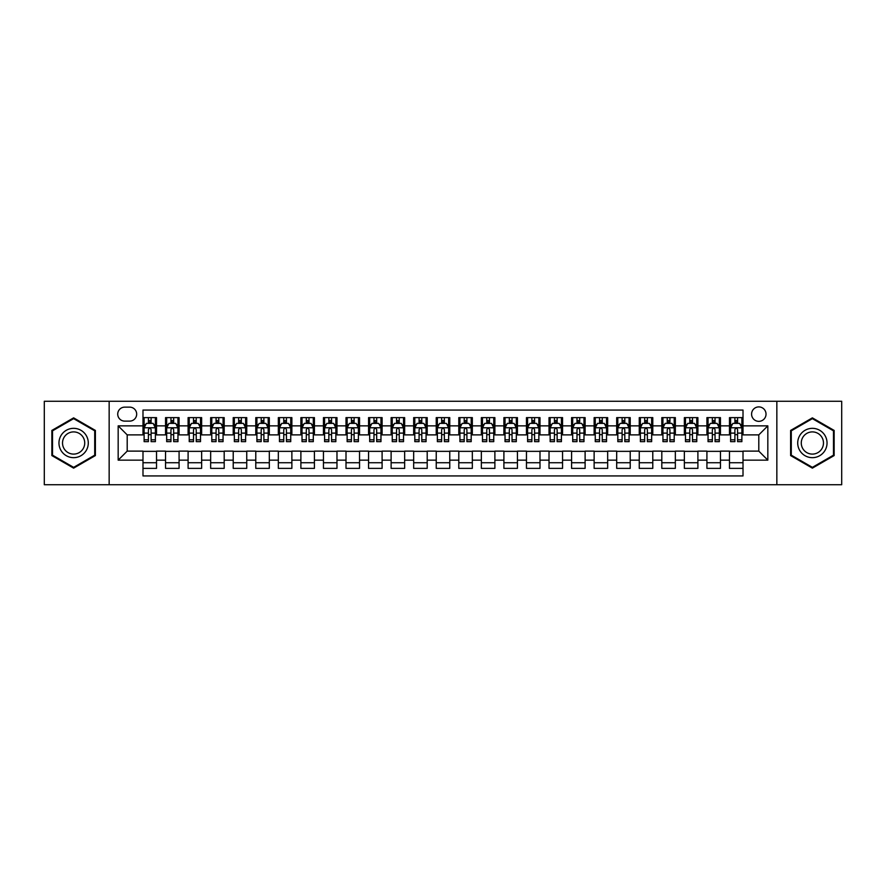 <?xml version="1.0" encoding="UTF-8"?>
<svg xmlns="http://www.w3.org/2000/svg" width="886" height="886" viewBox="0 0 886 886"><rect width="100%" height="100%" fill="white"/><g stroke="black" fill="none" stroke-linecap="round" stroke-linejoin="round"><path stroke-width="1.33" d="M758.804 406.907A7.221 7.221 0 0 0 751.583 414.127A7.221 7.221 0 0 0 758.804 421.348A7.221 7.221 0 0 0 766.025 414.127A7.221 7.221 0 0 0 758.804 406.907M776.845 484.731L841.7 484.731L841.7 401.269L776.845 401.269L776.845 484.731L109.155 484.731L109.155 401.269L44.3 401.269L44.3 484.731L109.155 484.731M743.011 417.627L729.477 417.627L729.477 425.856L720.451 425.856L720.451 434.882L729.477 434.882L729.477 425.856M720.451 425.856L720.451 417.627L706.917 417.627L706.917 425.856L697.902 425.856L697.902 434.882L706.917 434.882L706.917 425.856M697.902 425.856L697.902 417.627L684.357 417.627L684.357 425.856L675.342 425.856L675.342 434.882L684.357 434.882L684.357 425.856M675.342 425.856L675.342 417.627L661.809 417.627L661.809 425.856L652.783 425.856L652.783 434.882L661.809 434.882L661.809 425.856M652.783 425.856L652.783 417.627L639.249 417.627L639.249 425.856L630.223 425.856L630.223 434.882L639.249 434.882L639.249 425.856M630.223 425.856L630.223 417.627L616.689 417.627L616.689 425.856L607.663 425.856L607.663 434.882L616.689 434.882L616.689 425.856M607.663 425.856L607.663 417.627L594.129 417.627L594.129 425.856L585.114 425.856L585.114 434.882L594.129 434.882L594.129 425.856M585.114 425.856L585.114 417.627L571.581 417.627L571.581 425.856L562.555 425.856L562.555 434.882L571.581 434.882L571.581 425.856M562.555 425.856L562.555 417.627L549.021 417.627L549.021 425.856L539.995 425.856L539.995 434.882L549.021 434.882L549.021 425.856M539.995 425.856L539.995 417.627L526.461 417.627L526.461 425.856L517.435 425.856L517.435 434.882L526.461 434.882L526.461 425.856M517.435 425.856L517.435 417.627L503.901 417.627L503.901 425.856L494.886 425.856L494.886 434.882L503.901 434.882L503.901 425.856M494.886 425.856L494.886 417.627L481.353 417.627L481.353 425.856L472.327 425.856L472.327 434.882L481.353 434.882L481.353 425.856M472.327 425.856L472.327 417.627L458.793 417.627L458.793 425.856L449.767 425.856L449.767 434.882L458.793 434.882L458.793 425.856M449.767 425.856L449.767 417.627L436.233 417.627L436.233 425.856L427.207 425.856L427.207 434.882L436.233 434.882L436.233 425.856M427.207 425.856L427.207 417.627L413.673 417.627L413.673 425.856L404.647 425.856L404.647 434.882L413.673 434.882L413.673 425.856M404.647 425.856L404.647 417.627L391.114 417.627L391.114 425.856L382.099 425.856L382.099 434.882L391.114 434.882L391.114 425.856M382.099 425.856L382.099 417.627L368.565 417.627L368.565 425.856L359.539 425.856L359.539 434.882L368.565 434.882L368.565 425.856M359.539 425.856L359.539 417.627L346.005 417.627L346.005 425.856L336.979 425.856L336.979 434.882L346.005 434.882L346.005 425.856M336.979 425.856L336.979 417.627L323.445 417.627L323.445 425.856L314.419 425.856L314.419 434.882L323.445 434.882L323.445 425.856M314.419 425.856L314.419 417.627L300.886 417.627L300.886 425.856L291.871 425.856L291.871 434.882L300.886 434.882L300.886 425.856M291.871 425.856L291.871 417.627L278.337 417.627L278.337 425.856L269.311 425.856L269.311 434.882L278.337 434.882L278.337 425.856M269.311 425.856L269.311 417.627L255.777 417.627L255.777 425.856L246.751 425.856L246.751 434.882L255.777 434.882L255.777 425.856M246.751 425.856L246.751 417.627L233.217 417.627L233.217 425.856L224.191 425.856L224.191 434.882L233.217 434.882L233.217 425.856M224.191 425.856L224.191 417.627L210.658 417.627L210.658 425.856L201.643 425.856L201.643 434.882L210.658 434.882L210.658 425.856M201.643 425.856L201.643 417.627L188.098 417.627L188.098 425.856L179.083 425.856L179.083 434.882L188.098 434.882L188.098 425.856M179.083 425.856L179.083 417.627L165.549 417.627L165.549 434.882L156.523 434.882L156.523 417.627L142.989 417.627M142.989 468.373L156.523 468.373L156.523 451.118L165.549 451.118L165.549 468.373L179.083 468.373L179.083 451.118L188.098 451.118L188.098 460.144L179.083 460.144M188.098 460.144L188.098 468.373L201.643 468.373L201.643 451.118L210.658 451.118L210.658 460.144L201.643 460.144M210.658 460.144L210.658 468.373L224.191 468.373L224.191 451.118L233.217 451.118L233.217 460.144L224.191 460.144M233.217 460.144L233.217 468.373L246.751 468.373L246.751 451.118L255.777 451.118L255.777 460.144L246.751 460.144M255.777 460.144L255.777 468.373L269.311 468.373L269.311 451.118L278.337 451.118L278.337 460.144L269.311 460.144M278.337 460.144L278.337 468.373L291.871 468.373L291.871 451.118L300.886 451.118L300.886 460.144L291.871 460.144M300.886 460.144L300.886 468.373L314.419 468.373L314.419 451.118L323.445 451.118L323.445 460.144L314.419 460.144M323.445 460.144L323.445 468.373L336.979 468.373L336.979 451.118L346.005 451.118L346.005 460.144L336.979 460.144M346.005 460.144L346.005 468.373L359.539 468.373L359.539 451.118L368.565 451.118L368.565 460.144L359.539 460.144M368.565 460.144L368.565 468.373L382.099 468.373L382.099 451.118L391.114 451.118L391.114 460.144L382.099 460.144M391.114 460.144L391.114 468.373L404.647 468.373L404.647 451.118L413.673 451.118L413.673 460.144L404.647 460.144M413.673 460.144L413.673 468.373L427.207 468.373L427.207 451.118L436.233 451.118L436.233 460.144L427.207 460.144M436.233 460.144L436.233 468.373L449.767 468.373L449.767 451.118L458.793 451.118L458.793 460.144L449.767 460.144M458.793 460.144L458.793 468.373L472.327 468.373L472.327 451.118L481.353 451.118L481.353 460.144L472.327 460.144M481.353 460.144L481.353 468.373L494.886 468.373L494.886 451.118L503.901 451.118L503.901 460.144L494.886 460.144M503.901 460.144L503.901 468.373L517.435 468.373L517.435 451.118L526.461 451.118L526.461 460.144L517.435 460.144M526.461 460.144L526.461 468.373L539.995 468.373L539.995 451.118L549.021 451.118L549.021 460.144L539.995 460.144M549.021 460.144L549.021 468.373L562.555 468.373L562.555 451.118L571.581 451.118L571.581 460.144L562.555 460.144M571.581 460.144L571.581 468.373L585.114 468.373L585.114 451.118L594.129 451.118L594.129 460.144L585.114 460.144M594.129 460.144L594.129 468.373L607.663 468.373L607.663 451.118L616.689 451.118L616.689 460.144L607.663 460.144M616.689 460.144L616.689 468.373L630.223 468.373L630.223 451.118L639.249 451.118L639.249 460.144L630.223 460.144M639.249 460.144L639.249 468.373L652.783 468.373L652.783 451.118L661.809 451.118L661.809 460.144L652.783 460.144M661.809 460.144L661.809 468.373L675.342 468.373L675.342 451.118L684.357 451.118L684.357 460.144L675.342 460.144M684.357 460.144L684.357 468.373L697.902 468.373L697.902 451.118L706.917 451.118L706.917 460.144L697.902 460.144M706.917 460.144L706.917 468.373L720.451 468.373L720.451 451.118L729.477 451.118L729.477 460.144L720.451 460.144M124.716 421.116L129.677 421.116A6.988 6.988 0 0 0 136.677 414.127A6.988 6.988 0 0 0 129.677 407.139L124.716 407.139A6.988 6.988 0 0 0 117.727 414.127A6.988 6.988 0 0 0 124.716 421.116M776.845 401.269L109.155 401.269M743.011 425.856L743.011 410.063L142.989 410.063L142.989 434.882L127.196 434.882L127.196 451.118L142.989 451.118L142.989 475.937L743.011 475.937L743.011 451.118L758.804 451.118L758.804 434.882L743.011 434.882L743.011 425.856L767.83 425.856L767.83 460.144L743.011 460.144M142.989 460.144L118.17 460.144L118.17 425.856L142.989 425.856M729.477 460.144L729.477 468.373L743.011 468.373M142.989 423.264L144.119 423.264M148.405 423.264L151.107 423.264M155.393 423.264L156.523 423.264M142.989 434.649L144.119 434.649M148.405 434.649L151.107 434.649M155.393 434.649L156.523 434.649M142.989 451.351L156.523 451.351M142.989 462.736L156.523 462.736M165.549 434.649L166.679 434.649M170.954 434.649L173.667 434.649M177.953 434.649L179.083 434.649M165.549 423.264L166.679 423.264M170.954 423.264L173.667 423.264M177.953 423.264L179.083 423.264M165.549 451.351L179.083 451.351M165.549 462.736L179.083 462.736M188.098 451.351L201.643 451.351M188.098 462.736L201.643 462.736M188.098 423.264L189.227 423.264M193.513 423.264L196.227 423.264M200.513 423.264L201.643 423.264M188.098 434.649L189.227 434.649M193.513 434.649L196.227 434.649M200.513 434.649L201.643 434.649M210.658 451.351L224.191 451.351M210.658 462.736L224.191 462.736M210.658 423.264L211.787 423.264M216.073 423.264L218.776 423.264M223.062 423.264L224.191 423.264M210.658 434.649L211.787 434.649M216.073 434.649L218.776 434.649M223.062 434.649L224.191 434.649M233.217 451.351L246.751 451.351M233.217 462.736L246.751 462.736M233.217 423.264L234.347 423.264M238.633 423.264L241.335 423.264M245.621 423.264L246.751 423.264M233.217 434.649L234.347 434.649M238.633 434.649L241.335 434.649M245.621 434.649L246.751 434.649M255.777 451.351L269.311 451.351M255.777 462.736L269.311 462.736M255.777 423.264L256.907 423.264M261.193 423.264L263.895 423.264M268.181 423.264L269.311 423.264M255.777 434.649L256.907 434.649M261.193 434.649L263.895 434.649M268.181 434.649L269.311 434.649M278.337 451.351L291.871 451.351M278.337 462.736L291.871 462.736M278.337 423.264L279.455 423.264M283.741 423.264L286.455 423.264M290.741 423.264L291.871 423.264M278.337 434.649L279.455 434.649M283.741 434.649L286.455 434.649M290.741 434.649L291.871 434.649M300.886 451.351L314.419 451.351M300.886 462.736L314.419 462.736M300.886 423.264L302.015 423.264M306.301 423.264L309.015 423.264M313.301 423.264L314.419 423.264M300.886 434.649L302.015 434.649M306.301 434.649L309.015 434.649M313.301 434.649L314.419 434.649M323.445 451.351L336.979 451.351M323.445 462.736L336.979 462.736M323.445 423.264L324.575 423.264M328.861 423.264L331.563 423.264M335.849 423.264L336.979 423.264M323.445 434.649L324.575 434.649M328.861 434.649L331.563 434.649M335.849 434.649L336.979 434.649M346.005 451.351L359.539 451.351M346.005 462.736L359.539 462.736M346.005 423.264L347.135 423.264M351.421 423.264L354.123 423.264M358.409 423.264L359.539 423.264M346.005 434.649L347.135 434.649M351.421 434.649L354.123 434.649M358.409 434.649L359.539 434.649M368.565 451.351L382.099 451.351M368.565 462.736L382.099 462.736M368.565 423.264L369.683 423.264M373.97 423.264L376.683 423.264M380.969 423.264L382.099 423.264M368.565 434.649L369.683 434.649M373.97 434.649L376.683 434.649M380.969 434.649L382.099 434.649M391.114 451.351L404.647 451.351M391.114 462.736L404.647 462.736M391.114 423.264L392.243 423.264M396.529 423.264L399.243 423.264M403.529 423.264L404.647 423.264M391.114 434.649L392.243 434.649M396.529 434.649L399.243 434.649M403.529 434.649L404.647 434.649M413.673 451.351L427.207 451.351M413.673 462.736L427.207 462.736M413.673 423.264L414.803 423.264M419.089 423.264L421.791 423.264M426.077 423.264L427.207 423.264M413.673 434.649L414.803 434.649M419.089 434.649L421.791 434.649M426.077 434.649L427.207 434.649M436.233 451.351L449.767 451.351M436.233 462.736L449.767 462.736M436.233 423.264L437.363 423.264M441.649 423.264L444.351 423.264M448.637 423.264L449.767 423.264M436.233 434.649L437.363 434.649M441.649 434.649L444.351 434.649M448.637 434.649L449.767 434.649M458.793 451.351L472.327 451.351M458.793 462.736L472.327 462.736M458.793 423.264L459.923 423.264M464.209 423.264L466.911 423.264M471.197 423.264L472.327 423.264M458.793 434.649L459.923 434.649M464.209 434.649L466.911 434.649M471.197 434.649L472.327 434.649M481.353 451.351L494.886 451.351M481.353 462.736L494.886 462.736M481.353 423.264L482.471 423.264M486.757 423.264L489.471 423.264M493.757 423.264L494.886 423.264M481.353 434.649L482.471 434.649M486.757 434.649L489.471 434.649M493.757 434.649L494.886 434.649M503.901 451.351L517.435 451.351M503.901 462.736L517.435 462.736M503.901 423.264L505.031 423.264M509.317 423.264L512.03 423.264M516.316 423.264L517.435 423.264M503.901 434.649L505.031 434.649M509.317 434.649L512.03 434.649M516.316 434.649L517.435 434.649M526.461 451.351L539.995 451.351M526.461 462.736L539.995 462.736M526.461 423.264L527.591 423.264M531.877 423.264L534.579 423.264M538.865 423.264L539.995 423.264M526.461 434.649L527.591 434.649M531.877 434.649L534.579 434.649M538.865 434.649L539.995 434.649M549.021 451.351L562.555 451.351M549.021 462.736L562.555 462.736M549.021 423.264L550.151 423.264M554.437 423.264L557.139 423.264M561.425 423.264L562.555 423.264M549.021 434.649L550.151 434.649M554.437 434.649L557.139 434.649M561.425 434.649L562.555 434.649M571.581 451.351L585.114 451.351M571.581 462.736L585.114 462.736M571.581 423.264L572.699 423.264M576.985 423.264L579.699 423.264M583.985 423.264L585.114 423.264M571.581 434.649L572.699 434.649M576.985 434.649L579.699 434.649M583.985 434.649L585.114 434.649M594.129 451.351L607.663 451.351M594.129 462.736L607.663 462.736M594.129 423.264L595.259 423.264M599.545 423.264L602.258 423.264M606.545 423.264L607.663 423.264M594.129 434.649L595.259 434.649M599.545 434.649L602.258 434.649M606.545 434.649L607.663 434.649M616.689 451.351L630.223 451.351M616.689 462.736L630.223 462.736M616.689 423.264L617.819 423.264M622.105 423.264L624.807 423.264M629.093 423.264L630.223 423.264M616.689 434.649L617.819 434.649M622.105 434.649L624.807 434.649M629.093 434.649L630.223 434.649M639.249 451.351L652.783 451.351M639.249 462.736L652.783 462.736M639.249 423.264L640.379 423.264M644.665 423.264L647.367 423.264M651.653 423.264L652.783 423.264M639.249 434.649L640.379 434.649M644.665 434.649L647.367 434.649M651.653 434.649L652.783 434.649M661.809 451.351L675.342 451.351M661.809 462.736L675.342 462.736M661.809 423.264L662.938 423.264M667.224 423.264L669.927 423.264M674.213 423.264L675.342 423.264M661.809 434.649L662.938 434.649M667.224 434.649L669.927 434.649M674.213 434.649L675.342 434.649M684.357 451.351L697.902 451.351M684.357 462.736L697.902 462.736M684.357 423.264L685.487 423.264M689.773 423.264L692.487 423.264M696.773 423.264L697.902 423.264M684.357 434.649L685.487 434.649M689.773 434.649L692.487 434.649M696.773 434.649L697.902 434.649M706.917 451.351L720.451 451.351M706.917 462.736L720.451 462.736M706.917 423.264L708.047 423.264M712.333 423.264L715.046 423.264M719.321 423.264L720.451 423.264M706.917 434.649L708.047 434.649M712.333 434.649L715.046 434.649M719.321 434.649L720.451 434.649M729.477 451.351L743.011 451.351M729.477 462.736L743.011 462.736M729.477 423.264L730.607 423.264M734.893 423.264L737.595 423.264M741.881 423.264L743.011 423.264M729.477 434.649L730.607 434.649M734.893 434.649L737.595 434.649M741.881 434.649L743.011 434.649M127.196 434.882L118.17 425.856M127.196 451.118L118.17 460.144M767.83 425.856L758.804 434.882M767.83 460.144L758.804 451.118M73.627 468.14L95.389 455.57L95.389 430.43L73.627 417.86L51.853 430.43L51.853 455.57L73.627 468.14M834.147 430.43L812.373 417.86L790.611 430.43L790.611 455.57L812.373 468.14L834.147 455.57L834.147 430.43M151.107 420.551L148.405 420.551M155.393 439.81L151.107 439.81L151.107 441.649L155.393 441.649L155.393 427.883L153.134 423.375L146.367 423.375L144.119 427.883L144.119 441.649L148.405 441.649L148.405 439.81L144.119 439.81M144.119 427.883L144.119 417.627M155.393 427.883L155.393 417.627M148.405 423.375L148.405 417.627M151.107 417.627L151.107 423.375M151.107 439.81L151.107 429.577C150.21 427.838 149.302 427.838 148.405 429.577L148.405 439.81M73.627 428.337A14.663 14.663 0 0 0 58.963 443A14.663 14.663 0 0 0 73.627 457.663A14.663 14.663 0 0 0 88.29 443A14.663 14.663 0 0 0 73.627 428.337M73.627 431.903A11.097 11.097 0 0 0 62.518 443A11.097 11.097 0 0 0 73.627 454.097A11.097 11.097 0 0 0 84.724 443A11.097 11.097 0 0 0 73.627 431.903M94.713 455.171L73.627 467.354L52.529 455.171L52.529 430.829L73.627 418.646L94.713 430.829L94.713 455.171M799.681 435.668A14.663 14.663 0 0 0 805.042 455.703A14.663 14.663 0 0 0 825.076 450.332A14.663 14.663 0 0 0 819.705 430.297A14.663 14.663 0 0 0 799.681 435.668M802.76 437.451A11.097 11.097 0 0 0 806.825 452.613A11.097 11.097 0 0 0 821.986 448.549A11.097 11.097 0 0 0 817.922 433.387A11.097 11.097 0 0 0 802.76 437.451M833.471 430.829L833.471 455.171L812.373 467.354L791.287 455.171L791.287 430.829L812.373 418.646L833.471 430.829M173.667 420.551L170.954 420.551M177.953 439.81L173.667 439.81L173.667 441.649L177.953 441.649L177.953 427.883L175.694 423.375L168.927 423.375L166.679 427.883L166.679 441.649L170.954 441.649L170.954 439.81L166.679 439.81M166.679 427.883L166.679 417.627M177.953 427.883L177.953 417.627M170.954 423.375L170.954 417.627M173.667 417.627L173.667 423.375M173.667 439.81L173.667 429.577C172.77 427.838 171.862 427.838 170.954 429.577L170.954 439.81M196.227 420.551L193.513 420.551M200.513 439.81L196.227 439.81L196.227 441.649L200.513 441.649L200.513 427.883L198.254 423.375L191.487 423.375L189.227 427.883L189.227 441.649L193.513 441.649L193.513 439.81L189.227 439.81M189.227 427.883L189.227 417.627M200.513 427.883L200.513 417.627M193.513 423.375L193.513 417.627M196.227 417.627L196.227 423.375M196.227 439.81L196.227 429.577C195.319 427.838 194.422 427.838 193.513 429.577L193.513 439.81M218.776 420.551L216.073 420.551M223.062 439.81L218.776 439.81L218.776 441.649L223.062 441.649L223.062 427.883L220.813 423.375L214.047 423.375L211.787 427.883L211.787 441.649L216.073 441.649L216.073 439.81L211.787 439.81M211.787 427.883L211.787 417.627M223.062 427.883L223.062 417.627M216.073 423.375L216.073 417.627M218.776 417.627L218.776 423.375M218.776 439.81L218.776 429.577C217.878 427.838 216.981 427.838 216.073 429.577L216.073 439.81M241.335 420.551L238.633 420.551M245.621 439.81L241.335 439.81L241.335 441.649L245.621 441.649L245.621 427.883L243.373 423.375L236.606 423.375L234.347 427.883L234.347 441.649L238.633 441.649L238.633 439.81L234.347 439.81M234.347 427.883L234.347 417.627M245.621 427.883L245.621 417.627M238.633 423.375L238.633 417.627M241.335 417.627L241.335 423.375M241.335 439.81L241.335 429.577C240.438 427.838 239.53 427.838 238.633 429.577L238.633 439.81M263.895 420.551L261.193 420.551M268.181 439.81L263.895 439.81L263.895 441.649L268.181 441.649L268.181 427.883L265.922 423.375L259.155 423.375L256.907 427.883L256.907 441.649L261.193 441.649L261.193 439.81L256.907 439.81M256.907 427.883L256.907 417.627M268.181 427.883L268.181 417.627M261.193 423.375L261.193 417.627M263.895 417.627L263.895 423.375M263.895 439.81L263.895 429.577C262.998 427.838 262.09 427.838 261.193 429.577L261.193 439.81M286.455 420.551L283.741 420.551M290.741 439.81L286.455 439.81L286.455 441.649L290.741 441.649L290.741 427.883L288.482 423.375L281.715 423.375L279.455 427.883L279.455 441.649L283.741 441.649L283.741 439.81L279.455 439.81M279.455 427.883L279.455 417.627M290.741 427.883L290.741 417.627M283.741 423.375L283.741 417.627M286.455 417.627L286.455 423.375M286.455 439.81L286.455 429.577C285.547 427.838 284.65 427.838 283.741 429.577L283.741 439.81M309.015 420.551L306.301 420.551M313.301 439.81L309.015 439.81L309.015 441.649L313.301 441.649L313.301 427.883L311.041 423.375L304.275 423.375L302.015 427.883L302.015 441.649L306.301 441.649L306.301 439.81L302.015 439.81M302.015 427.883L302.015 417.627M313.301 427.883L313.301 417.627M306.301 423.375L306.301 417.627M309.015 417.627L309.015 423.375M309.015 439.81L309.015 429.577C308.106 427.838 307.209 427.838 306.301 429.577L306.301 439.81M331.563 420.551L328.861 420.551M335.849 439.81L331.563 439.81L331.563 441.649L335.849 441.649L335.849 427.883L333.601 423.375L326.834 423.375L324.575 427.883L324.575 441.649L328.861 441.649L328.861 439.81L324.575 439.81M324.575 427.883L324.575 417.627M335.849 427.883L335.849 417.627M328.861 423.375L328.861 417.627M331.563 417.627L331.563 423.375M331.563 439.81L331.563 429.577C330.666 427.838 329.758 427.838 328.861 429.577L328.861 439.81M354.123 420.551L351.421 420.551M358.409 439.81L354.123 439.81L354.123 441.649L358.409 441.649L358.409 427.883L356.15 423.375L349.383 423.375L347.135 427.883L347.135 441.649L351.421 441.649L351.421 439.81L347.135 439.81M347.135 427.883L347.135 417.627M358.409 427.883L358.409 417.627M351.421 423.375L351.421 417.627M354.123 417.627L354.123 423.375M354.123 439.81L354.123 429.577C353.226 427.838 352.318 427.838 351.421 429.577L351.421 439.81M376.683 420.551L373.97 420.551M380.969 439.81L376.683 439.81L376.683 441.649L380.969 441.649L380.969 427.883L378.71 423.375L371.943 423.375L369.683 427.883L369.683 441.649L373.97 441.649L373.97 439.81L369.683 439.81M369.683 427.883L369.683 417.627M380.969 427.883L380.969 417.627M373.97 423.375L373.97 417.627M376.683 417.627L376.683 423.375M376.683 439.81L376.683 429.577C375.786 427.838 374.878 427.838 373.97 429.577L373.97 439.81M399.243 420.551L396.529 420.551M403.529 439.81L399.243 439.81L399.243 441.649L403.529 441.649L403.529 427.883L401.269 423.375L394.503 423.375L392.243 427.883L392.243 441.649L396.529 441.649L396.529 439.81L392.243 439.81M392.243 427.883L392.243 417.627M403.529 427.883L403.529 417.627M396.529 423.375L396.529 417.627M399.243 417.627L399.243 423.375M399.243 439.81L399.243 429.577C398.335 427.838 397.437 427.838 396.529 429.577L396.529 439.81M421.791 420.551L419.089 420.551M426.077 439.81L421.791 439.81L421.791 441.649L426.077 441.649L426.077 427.883L423.829 423.375L417.062 423.375L414.803 427.883L414.803 441.649L419.089 441.649L419.089 439.81L414.803 439.81M414.803 427.883L414.803 417.627M426.077 427.883L426.077 417.627M419.089 423.375L419.089 417.627M421.791 417.627L421.791 423.375M421.791 439.81L421.791 429.577C420.894 427.838 419.997 427.838 419.089 429.577L419.089 439.81M444.351 420.551L441.649 420.551M448.637 439.81L444.351 439.81L444.351 441.649L448.637 441.649L448.637 427.883L446.389 423.375L439.611 423.375L437.363 427.883L437.363 441.649L441.649 441.649L441.649 439.81L437.363 439.81M437.363 427.883L437.363 417.627M448.637 427.883L448.637 417.627M441.649 423.375L441.649 417.627M444.351 417.627L444.351 423.375M444.351 439.81L444.351 429.577C443.454 427.838 442.546 427.838 441.649 429.577L441.649 439.81M466.911 420.551L464.209 420.551M471.197 439.81L466.911 439.81L466.911 441.649L471.197 441.649L471.197 427.883L468.938 423.375L462.171 423.375L459.923 427.883L459.923 441.649L464.209 441.649L464.209 439.81L459.923 439.81M459.923 427.883L459.923 417.627M471.197 427.883L471.197 417.627M464.209 423.375L464.209 417.627M466.911 417.627L466.911 423.375M466.911 439.81L466.911 429.577C466.014 427.838 465.106 427.838 464.209 429.577L464.209 439.81M489.471 420.551L486.757 420.551M493.757 439.81L489.471 439.81L489.471 441.649L493.757 441.649L493.757 427.883L491.497 423.375L484.731 423.375L482.471 427.883L482.471 441.649L486.757 441.649L486.757 439.81L482.471 439.81M482.471 427.883L482.471 417.627M493.757 427.883L493.757 417.627M486.757 423.375L486.757 417.627M489.471 417.627L489.471 423.375M489.471 439.81L489.471 429.577C488.563 427.838 487.665 427.838 486.757 429.577L486.757 439.81M512.03 420.551L509.317 420.551M516.316 439.81L512.03 439.81L512.03 441.649L516.316 441.649L516.316 427.883L514.057 423.375L507.29 423.375L505.031 427.883L505.031 441.649L509.317 441.649L509.317 439.81L505.031 439.81M505.031 427.883L505.031 417.627M516.316 427.883L516.316 417.627M509.317 423.375L509.317 417.627M512.03 417.627L512.03 423.375M512.03 439.81L512.03 429.577C511.122 427.838 510.225 427.838 509.317 429.577L509.317 439.81M534.579 420.551L531.877 420.551M538.865 439.81L534.579 439.81L534.579 441.649L538.865 441.649L538.865 427.883L536.617 423.375L529.85 423.375L527.591 427.883L527.591 441.649L531.877 441.649L531.877 439.81L527.591 439.81M527.591 427.883L527.591 417.627M538.865 427.883L538.865 417.627M531.877 423.375L531.877 417.627M534.579 417.627L534.579 423.375M534.579 439.81L534.579 429.577C533.682 427.838 532.774 427.838 531.877 429.577L531.877 439.81M557.139 420.551L554.437 420.551M561.425 439.81L557.139 439.81L557.139 441.649L561.425 441.649L561.425 427.883L559.166 423.375L552.399 423.375L550.151 427.883L550.151 441.649L554.437 441.649L554.437 439.81L550.151 439.81M550.151 427.883L550.151 417.627M561.425 427.883L561.425 417.627M554.437 423.375L554.437 417.627M557.139 417.627L557.139 423.375M557.139 439.81L557.139 429.577C556.242 427.838 555.334 427.838 554.437 429.577L554.437 439.81M579.699 420.551L576.985 420.551M583.985 439.81L579.699 439.81L579.699 441.649L583.985 441.649L583.985 427.883L581.725 423.375L574.959 423.375L572.699 427.883L572.699 441.649L576.985 441.649L576.985 439.81L572.699 439.81M572.699 427.883L572.699 417.627M583.985 427.883L583.985 417.627M576.985 423.375L576.985 417.627M579.699 417.627L579.699 423.375M579.699 439.81L579.699 429.577C578.791 427.838 577.893 427.838 576.985 429.577L576.985 439.81M602.258 420.551L599.545 420.551M606.545 439.81L602.258 439.81L602.258 441.649L606.545 441.649L606.545 427.883L604.285 423.375L597.518 423.375L595.259 427.883L595.259 441.649L599.545 441.649L599.545 439.81L595.259 439.81M595.259 427.883L595.259 417.627M606.545 427.883L606.545 417.627M599.545 423.375L599.545 417.627M602.258 417.627L602.258 423.375M602.258 439.81L602.258 429.577C601.35 427.838 600.453 427.838 599.545 429.577L599.545 439.81M624.807 420.551L622.105 420.551M629.093 439.81L624.807 439.81L624.807 441.649L629.093 441.649L629.093 427.883L626.845 423.375L620.078 423.375L617.819 427.883L617.819 441.649L622.105 441.649L622.105 439.81L617.819 439.81M617.819 427.883L617.819 417.627M629.093 427.883L629.093 417.627M622.105 423.375L622.105 417.627M624.807 417.627L624.807 423.375M624.807 439.81L624.807 429.577C623.91 427.838 623.013 427.838 622.105 429.577L622.105 439.81M647.367 420.551L644.665 420.551M651.653 439.81L647.367 439.81L647.367 441.649L651.653 441.649L651.653 427.883L649.394 423.375L642.627 423.375L640.379 427.883L640.379 441.649L644.665 441.649L644.665 439.81L640.379 439.81M640.379 427.883L640.379 417.627M651.653 427.883L651.653 417.627M644.665 423.375L644.665 417.627M647.367 417.627L647.367 423.375M647.367 439.81L647.367 429.577C646.47 427.838 645.562 427.838 644.665 429.577L644.665 439.81M669.927 420.551L667.224 420.551M674.213 439.81L669.927 439.81L669.927 441.649L674.213 441.649L674.213 427.883L671.953 423.375L665.187 423.375L662.938 427.883L662.938 441.649L667.224 441.649L667.224 439.81L662.938 439.81M662.938 427.883L662.938 417.627M674.213 427.883L674.213 417.627M667.224 423.375L667.224 417.627M669.927 417.627L669.927 423.375M669.927 439.81L669.927 429.577C669.03 427.838 668.122 427.838 667.224 429.577L667.224 439.81M692.487 420.551L689.773 420.551M696.773 439.81L692.487 439.81L692.487 441.649L696.773 441.649L696.773 427.883L694.513 423.375L687.746 423.375L685.487 427.883L685.487 441.649L689.773 441.649L689.773 439.81L685.487 439.81M685.487 427.883L685.487 417.627M696.773 427.883L696.773 417.627M689.773 423.375L689.773 417.627M692.487 417.627L692.487 423.375M692.487 439.81L692.487 429.577C691.578 427.838 690.681 427.838 689.773 429.577L689.773 439.81M715.046 420.551L712.333 420.551M719.321 439.81L715.046 439.81L715.046 441.649L719.321 441.649L719.321 427.883L717.073 423.375L710.306 423.375L708.047 427.883L708.047 441.649L712.333 441.649L712.333 439.81L708.047 439.81M708.047 427.883L708.047 417.627M719.321 427.883L719.321 417.627M712.333 423.375L712.333 417.627M715.046 417.627L715.046 423.375M715.046 439.81L715.046 429.577C714.138 427.838 713.241 427.838 712.333 429.577L712.333 439.81M737.595 420.551L734.893 420.551M741.881 439.81L737.595 439.81L737.595 441.649L741.881 441.649L741.881 427.883L739.633 423.375L732.866 423.375L730.607 427.883L730.607 441.649L734.893 441.649L734.893 439.81L730.607 439.81M730.607 427.883L730.607 417.627M741.881 427.883L741.881 417.627M734.893 423.375L734.893 417.627M737.595 417.627L737.595 423.375M737.595 439.81L737.595 429.577C736.698 427.838 735.79 427.838 734.893 429.577L734.893 439.81M165.549 460.144L156.523 460.144M165.549 425.856L156.523 425.856M155.338 427.772L144.174 427.772M144.119 424.615L145.747 424.615M153.754 424.615L155.393 424.615M148.405 433.11L144.119 433.11M155.393 433.11L151.107 433.11M151.107 421.991L148.405 421.991M177.898 427.772L166.734 427.772M166.679 424.615L168.307 424.615M176.314 424.615L177.953 424.615M170.954 433.11L166.679 433.11M177.953 433.11L173.667 433.11M173.667 421.991L170.954 421.991M200.457 427.772L189.283 427.772M189.227 424.615L190.867 424.615M198.874 424.615L200.513 424.615M193.513 433.11L189.227 433.11M200.513 433.11L196.227 433.11M196.227 421.991L193.513 421.991M223.006 427.772L211.843 427.772M211.787 424.615L213.426 424.615M221.434 424.615L223.062 424.615M216.073 433.11L211.787 433.11M223.062 433.11L218.776 433.11M218.776 421.991L216.073 421.991M245.566 427.772L234.402 427.772M234.347 424.615L235.975 424.615M243.993 424.615L245.621 424.615M238.633 433.11L234.347 433.11M245.621 433.11L241.335 433.11M241.335 421.991L238.633 421.991M268.126 427.772L256.962 427.772M256.907 424.615L258.535 424.615M266.542 424.615L268.181 424.615M261.193 433.11L256.907 433.11M268.181 433.11L263.895 433.11M263.895 421.991L261.193 421.991M290.686 427.772L279.511 427.772M279.455 424.615L281.095 424.615M289.102 424.615L290.741 424.615M283.741 433.11L279.455 433.11M290.741 433.11L286.455 433.11M286.455 421.991L283.741 421.991M313.234 427.772L302.071 427.772M302.015 424.615L303.654 424.615M311.662 424.615L313.301 424.615M306.301 433.11L302.015 433.11M313.301 433.11L309.015 433.11M309.015 421.991L306.301 421.991M335.794 427.772L324.63 427.772M324.575 424.615L326.214 424.615M334.221 424.615L335.849 424.615M328.861 433.11L324.575 433.11M335.849 433.11L331.563 433.11M331.563 421.991L328.861 421.991M358.354 427.772L347.19 427.772M347.135 424.615L348.763 424.615M356.77 424.615L358.409 424.615M351.421 433.11L347.135 433.11M358.409 433.11L354.123 433.11M354.123 421.991L351.421 421.991M380.914 427.772L369.75 427.772M369.683 424.615L371.323 424.615M379.33 424.615L380.969 424.615M373.97 433.11L369.683 433.11M380.969 433.11L376.683 433.11M376.683 421.991L373.97 421.991M403.473 427.772L392.299 427.772M392.243 424.615L393.882 424.615M401.89 424.615L403.529 424.615M396.529 433.11L392.243 433.11M403.529 433.11L399.243 433.11M399.243 421.991L396.529 421.991M426.022 427.772L414.858 427.772M414.803 424.615L416.442 424.615M424.449 424.615L426.077 424.615M419.089 433.11L414.803 433.11M426.077 433.11L421.791 433.11M421.791 421.991L419.089 421.991M448.582 427.772L437.418 427.772M437.363 424.615L438.991 424.615M447.009 424.615L448.637 424.615M441.649 433.11L437.363 433.11M448.637 433.11L444.351 433.11M444.351 421.991L441.649 421.991M471.142 427.772L459.978 427.772M459.923 424.615L461.551 424.615M469.558 424.615L471.197 424.615M464.209 433.11L459.923 433.11M471.197 433.11L466.911 433.11M466.911 421.991L464.209 421.991M493.701 427.772L482.527 427.772M482.471 424.615L484.11 424.615M492.118 424.615L493.757 424.615M486.757 433.11L482.471 433.11M493.757 433.11L489.471 433.11M489.471 421.991L486.757 421.991M516.25 427.772L505.086 427.772M505.031 424.615L506.67 424.615M514.677 424.615L516.316 424.615M509.317 433.11L505.031 433.11M516.316 433.11L512.03 433.11M512.03 421.991L509.317 421.991M538.81 427.772L527.646 427.772M527.591 424.615L529.23 424.615M537.237 424.615L538.865 424.615M531.877 433.11L527.591 433.11M538.865 433.11L534.579 433.11M534.579 421.991L531.877 421.991M561.37 427.772L550.206 427.772M550.151 424.615L551.779 424.615M559.786 424.615L561.425 424.615M554.437 433.11L550.151 433.11M561.425 433.11L557.139 433.11M557.139 421.991L554.437 421.991M583.929 427.772L572.766 427.772M572.699 424.615L574.338 424.615M582.346 424.615L583.985 424.615M576.985 433.11L572.699 433.11M583.985 433.11L579.699 433.11M579.699 421.991L576.985 421.991M606.489 427.772L595.314 427.772M595.259 424.615L596.898 424.615M604.905 424.615L606.545 424.615M599.545 433.11L595.259 433.11M606.545 433.11L602.258 433.11M602.258 421.991L599.545 421.991M629.038 427.772L617.874 427.772M617.819 424.615L619.458 424.615M627.465 424.615L629.093 424.615M622.105 433.11L617.819 433.11M629.093 433.11L624.807 433.11M624.807 421.991L622.105 421.991M651.598 427.772L640.434 427.772M640.379 424.615L642.007 424.615M650.025 424.615L651.653 424.615M644.665 433.11L640.379 433.11M651.653 433.11L647.367 433.11M647.367 421.991L644.665 421.991M674.157 427.772L662.994 427.772M662.938 424.615L664.566 424.615M672.574 424.615L674.213 424.615M667.224 433.11L662.938 433.11M674.213 433.11L669.927 433.11M669.927 421.991L667.224 421.991M696.717 427.772L685.542 427.772M685.487 424.615L687.126 424.615M695.133 424.615L696.773 424.615M689.773 433.11L685.487 433.11M696.773 433.11L692.487 433.11M692.487 421.991L689.773 421.991M719.266 427.772L708.102 427.772M708.047 424.615L709.686 424.615M717.693 424.615L719.321 424.615M712.333 433.11L708.047 433.11M719.321 433.11L715.046 433.11M715.046 421.991L712.333 421.991M741.826 427.772L730.662 427.772M730.607 424.615L732.246 424.615M740.253 424.615L741.881 424.615M734.893 433.11L730.607 433.11M741.881 433.11L737.595 433.11M737.595 421.991L734.893 421.991"/></g></svg>
